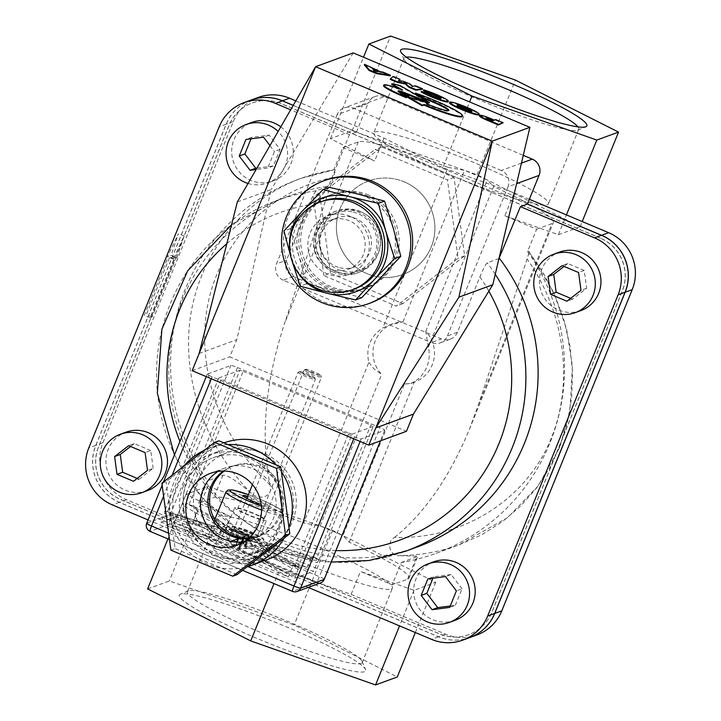 <?xml version="1.0" encoding="UTF-8"?>
<svg xmlns="http://www.w3.org/2000/svg" width="721" height="721" viewBox="0 0 721 721"><rect width="100%" height="100%" fill="white"/><g stroke="black" fill="none" stroke-linecap="round" stroke-linejoin="round"><path stroke-width="0.54" stroke-dasharray="3.6 2.7" d="M521.445 163.117L501.257 170.526A12.455 12.293 69.9 0 1 507.999 186.802L516.615 183.639M501.257 170.526L353.101 108.096L384.14 96.704L523.284 155.339M251.043 100.066A43.593 43.026 -110.1 0 0 226.169 124.183L95.749 445.38A43.593 43.026 -110.1 0 0 119.335 502.33L438.449 636.796A43.593 43.026 -110.1 0 0 469.768 637.571M498.968 258.542L487.198 262.859C485.494 264.535 483.052 269.239 479.871 276.963L457.42 332.273A12.455 12.293 69.9 0 1 441.36 338.933L293.204 276.504A12.455 12.293 69.9 0 1 286.462 260.236L308.921 204.926C312.094 197.203 314.536 192.507 316.249 190.831L328.479 186.342L349.478 134.611L356.444 132.051L293.195 105.401M356.444 132.051L368.089 103.373L337.04 114.765A12.455 12.293 69.9 0 1 353.101 108.096M384.14 96.704A12.455 12.293 -110.1 0 0 368.089 103.373M600.314 238.173L281.199 103.707A40.475 39.952 -110.1 0 0 252.116 102.986A40.475 39.952 -110.1 0 0 229.017 125.382L98.597 446.578A40.475 39.952 -110.1 0 0 120.497 499.464L439.612 633.93A40.475 39.952 -110.1 0 0 468.695 634.651A40.475 39.952 -110.1 0 0 491.794 612.255L622.214 291.059A40.475 39.952 -110.1 0 0 600.314 238.173L600.404 238.137A40.475 39.952 69.9 0 1 622.313 291.023L491.884 612.219A40.475 39.952 69.9 0 1 468.785 634.615A40.475 39.952 69.9 0 1 439.711 633.894L120.596 499.428A40.475 39.952 69.9 0 1 98.687 446.542L229.116 125.346A40.475 39.952 69.9 0 1 252.215 102.95A40.475 39.952 69.9 0 1 281.289 103.671L600.404 238.137M457.42 332.273L447.444 335.923A12.455 12.293 69.9 0 1 431.392 342.592L441.36 338.933M293.204 276.504L283.227 280.163L431.392 342.592M337.04 114.765L276.485 263.895L286.462 260.236M283.227 280.163A12.455 12.293 69.9 0 1 276.485 263.895M447.444 335.923L507.999 186.802M330.434 273.187L319.863 194.85L381.67 147.003L454.05 177.501L464.621 255.847L402.814 303.685L330.434 273.187L323.846 275.602L396.226 306.101L458.042 258.262L447.471 179.917L375.091 149.418L313.275 197.266L323.846 275.602M350.262 216.345A31.138 30.733 -110.1 0 0 307.849 244.257A31.138 30.733 -110.1 0 0 349.343 274.25A31.138 30.733 -110.1 0 0 350.262 216.345M361.554 212.199A31.138 30.733 69.9 0 1 360.635 270.114A31.138 30.733 69.9 0 1 319.133 240.12A31.138 30.733 69.9 0 1 361.554 212.199M368.539 194.994A49.821 49.172 -110.1 0 0 332.751 194.111A49.821 49.172 -110.1 0 0 300.666 239.66A49.821 49.172 -110.1 0 0 331.281 286.76A49.821 49.172 -110.1 0 0 367.07 287.652A49.821 49.172 -110.1 0 0 399.155 242.103A49.821 49.172 -110.1 0 0 368.539 194.994M404.292 181.881A49.821 49.172 69.9 0 1 434.898 228.981A49.821 49.172 69.9 0 1 402.823 274.539A49.821 49.172 69.9 0 1 367.025 273.647A49.821 49.172 69.9 0 1 336.419 226.547A49.821 49.172 69.9 0 1 368.494 180.989A49.821 49.172 69.9 0 1 404.292 181.881M319.863 194.85L313.275 197.266M381.67 147.003L375.091 149.418M454.05 177.501L447.471 179.917M464.621 255.847L458.042 258.262M402.814 303.685L396.226 306.101M349.478 134.611L290.644 109.817M417.792 546.761A186.829 184.387 69.9 0 1 180.34 434.889A186.829 184.387 69.9 0 1 289.094 195.977A186.829 184.387 69.9 0 1 328.479 186.342M176.816 257.785L184.125 235.992L173.202 259.118L174.013 258.821L150.058 317.817L152.05 317.078L176.005 258.082L176.816 257.785L171.12 255.387L170.309 255.685L146.354 314.68L144.353 315.41L168.308 256.415L167.497 256.712L178.429 233.595L171.12 255.387M176.005 258.082L170.309 255.685M184.125 235.992L178.429 233.595M173.202 259.118L167.497 256.712M174.013 258.821L168.308 256.415M150.058 317.817L144.353 315.41M152.05 317.078L146.354 314.68M404.445 384.014L410.916 383.455L414.431 381.607C420.136 378.056 424.272 373.154 426.859 366.899C429.374 360.599 429.887 354.029 428.4 347.198L425.787 331.444A31.138 30.733 69.9 0 1 404.445 384.014L342.917 535.532L349.216 542.21A105.87 11.536 -157.9 0 1 408.969 578.134A105.87 11.536 -157.9 0 1 407.608 579.179L392.224 584.821L401.282 562.515A199.284 196.68 -110.1 0 0 436.196 553.277A199.284 196.68 -110.1 0 0 527.565 251.512L536.622 229.206L504.835 215.813L514.154 192.877L442.865 167.723L469.587 101.922M368.837 362.402L374.1 368.999L381.652 374.406A31.138 30.733 69.9 0 1 402.994 321.845L389.457 324.991L382.815 327.983C370.252 336.392 365.592 347.864 368.837 362.402L303.631 522.995L320.124 525.933L381.652 374.406M402.994 321.845L464.522 170.318L448.029 167.389L382.815 327.983M428.4 347.198L493.615 186.595L487.315 179.926L464.522 170.318L352.172 130.69L330.443 138.657L345.918 146.462L342.881 147.571L333.832 169.877A199.284 196.68 -110.1 0 0 298.918 179.105A199.284 196.68 -110.1 0 0 207.54 480.88L198.491 503.177L230.269 516.578L220.959 539.515L279.838 569.22L273.998 583.604M536.622 229.206L551.998 223.564A105.87 11.536 22.1 0 0 553.367 222.528A105.87 11.536 22.1 0 0 493.615 186.595M394.612 537.361C424.669 513.037 449.598 477.014 469.407 429.292L478.194 405.337L527.087 259.001C528.763 253.972 529.259 251.35 528.565 251.151L543.31 273.016L555.251 296.412L564.192 320.926L569.969 346.125L572.492 371.603L571.708 396.901L567.634 421.587L560.334 445.236L549.952 467.442L536.649 487.838L520.661 506.043L502.258 521.77L481.763 534.739L458.871 544.959C439.846 551.808 419.983 555.368 399.272 555.639C391.692 556.9 384.491 543.4 394.612 537.361C459.836 539.578 520.409 503.582 547.717 446.371C574.889 389.097 566.733 314.969 527.087 259.001M401.282 562.515L417.847 556.261L399.272 555.639M349.216 542.21L414.431 381.607M198.491 503.177L201.519 502.068L186.045 494.264L207.774 486.296L320.124 525.933L342.917 535.532L435.709 582.343L413.989 590.31L360.437 571.42L392.224 584.821M425.787 331.444L487.315 179.926L477.005 174.725L464.522 170.318M230.269 516.578L201.519 502.068L213.867 497.535A105.87 11.536 -157.9 0 1 303.631 522.995M251.296 493.29C204.277 445.948 180.962 377.173 190.75 314.68C200.789 252.251 243.356 199.708 301.297 178.24L334.823 169.516C335.517 169.714 335.031 172.337 333.345 177.366L284.453 323.702C265.166 382.752 260.371 436.484 270.069 484.882C273.989 496.237 259.587 501.131 251.296 493.29C236.218 480.474 226.764 474.463 222.924 475.238L207.54 480.88M448.029 167.389A105.87 11.536 22.1 0 0 358.265 141.929L345.918 146.462L374.668 160.963L342.881 147.571M504.835 215.813L558.387 234.704L580.108 226.736L487.315 179.926M188.469 590.841A94.316 10.274 22.1 0 0 188.343 590.887A94.316 10.274 22.1 0 0 187.388 591.725A94.316 10.274 22.1 0 0 265.707 634.597A94.316 10.274 22.1 0 0 361.086 663.572A94.316 10.274 22.1 0 0 362.167 662.689A94.316 10.274 22.1 0 0 362.068 661.436A94.316 10.274 22.1 0 0 279.063 617.852A94.316 10.274 22.1 0 0 188.469 590.841M364.456 671.711A100.543 10.959 -157.9 0 1 257.703 638.698A100.543 10.959 -157.9 0 1 180.304 594.23A100.543 10.959 -157.9 0 1 276.576 622.791A100.543 10.959 -157.9 0 1 365.502 669.43A100.543 10.959 -157.9 0 1 364.456 671.711M391.359 589.012A94.316 10.274 22.1 0 0 392.449 588.129A94.316 10.274 22.1 0 0 314.131 545.256A94.316 10.274 22.1 0 0 218.751 516.272A94.316 10.274 22.1 0 0 217.67 517.155A94.316 10.274 22.1 0 0 295.98 560.028A94.316 10.274 22.1 0 0 391.359 589.012M147.616 588.904L169.345 580.937L294.177 624.972L397.28 676.983M577.936 126.86A94.316 10.274 -157.9 0 1 578.765 129.275A94.316 10.274 -157.9 0 1 577.818 130.113A94.316 10.274 -157.9 0 1 577.683 130.159A94.316 10.274 -157.9 0 1 487.09 103.148A94.316 10.274 -157.9 0 1 404.093 59.564A94.316 10.274 -157.9 0 1 403.985 58.311A94.316 10.274 -157.9 0 1 405.067 57.428A94.316 10.274 -157.9 0 1 406.274 57.148M374.794 131.988A94.316 10.274 -157.9 0 1 470.173 160.972A94.316 10.274 -157.9 0 1 548.492 203.845A94.316 10.274 -157.9 0 1 547.401 204.728A94.316 10.274 -157.9 0 1 452.022 175.744A94.316 10.274 -157.9 0 1 373.712 132.871A94.316 10.274 -157.9 0 1 374.794 131.988M186.045 494.264L167.921 538.902M413.989 590.31L399.542 625.891M435.709 582.343L415.323 632.542M320.124 525.933L332.606 530.332L342.917 535.532M332.606 530.332L294.177 624.972M207.774 486.296L169.345 580.937M279.838 569.22L351.127 594.365L360.437 571.42M258.199 97.443A43.593 43.026 -110.1 0 0 233.325 121.561L102.896 442.748A43.593 43.026 -110.1 0 0 126.481 499.707L220.959 539.515M442.865 167.723L383.987 138.026L295.817 100.877M383.987 138.026L374.668 160.963M529.349 199.275L514.154 192.877M351.127 594.365L445.596 634.174A43.593 43.026 -110.1 0 0 476.914 634.949M558.387 234.704L566.427 214.894M352.172 130.69L390.602 36.05M477.005 174.725L515.434 80.085M580.108 226.736L582.217 221.554M330.443 138.657L363.51 57.22M527.421 204.025L293.231 105.347M301.297 178.24L333.832 169.877M527.565 251.512L528.799 251.205L553.422 291.906L566.517 328.695L572.411 366.133L569.905 411.213L559.424 447.849L538.136 485.945L507.782 517.543L458.862 544.959M256.928 168.083L273.349 165.965L280.072 149.4L269.194 135.124L251.584 137.396L245.942 139.468M269.194 135.124L263.544 137.197M251.584 137.396L251.007 138.811M273.349 165.965L267.707 168.029L256.09 169.534M280.072 149.4L274.431 151.473L267.707 168.029M269.942 145.588L274.431 151.473M248.024 183.467A31.138 30.733 -110.1 0 0 278.108 131.474M280.784 126.851A31.138 30.733 69.9 0 1 273.196 180.908A31.138 30.733 69.9 0 1 233.974 139.676A31.138 30.733 69.9 0 1 251.746 122.444M137.179 478.402L139.108 479.204L133.457 481.277M139.108 479.204L153.149 468.335L147.508 470.407M153.149 468.335L150.752 450.526L145.101 452.599M150.752 450.526L134.304 443.595L128.653 445.668M134.304 443.595L130.582 446.479M147.426 490.631A31.138 30.733 69.9 0 1 105.924 460.638A31.138 30.733 69.9 0 1 125.977 432.167M450.237 606L455.302 605.343L449.661 607.415M455.302 605.343L462.026 588.787L456.384 590.86M462.026 588.787L451.148 574.511L445.497 576.575M451.148 574.511L433.537 576.782L427.895 578.855M433.537 576.782L432.96 578.197M455.149 620.294A31.138 30.733 69.9 0 1 415.927 579.062A31.138 30.733 69.9 0 1 433.7 561.83M148.066 519.922L308.228 587.417M580.91 310.571A31.138 30.733 69.9 0 1 539.407 280.577A31.138 30.733 69.9 0 1 559.46 252.107M570.662 298.341L572.591 299.143L586.633 288.274L584.235 270.465L578.593 272.538M586.633 288.274L580.991 290.347M584.235 270.465L567.788 263.535L562.137 265.607M567.788 263.535L564.065 266.419M572.591 299.143L566.94 301.216M251.088 100.048A43.593 43.026 -110.1 0 0 226.268 124.147L95.839 445.344A43.593 43.026 -110.1 0 0 119.425 502.294L438.539 636.76A43.593 43.026 -110.1 0 0 469.813 637.553M487.54 118.857L486.305 118.686L491.866 121.443L493.29 120.434M491.866 121.443L492.101 120.876M493.065 121.011L492.443 120.749M479.456 115.901A10.617 1.154 -157.9 0 1 490.776 119.253L491.001 118.677M490.776 119.253L494.074 120.641L494.309 120.074M494.074 120.641L495.669 119.569M495.435 120.146L502.897 123.291M374.127 70.559L373.145 70.144L374.136 71.451L377.615 72.028L375.217 71.019M377.615 72.028L377.849 71.451M373.145 70.144L373.379 69.567M374.136 71.451L374.37 70.874M364.339 64.908L371.775 68.044L372.009 67.468M371.775 68.044L372.595 69.099L372.829 68.531M372.595 69.099L380.21 72.307L380.436 71.739M380.21 72.307L382.833 72.695L383.058 72.127M382.833 72.695L390.277 75.831M457.502 105.699A8.048 0.874 22.1 0 0 456.997 105.717A8.048 0.874 22.1 0 0 456.907 105.789A8.048 0.874 22.1 0 0 464.027 109.628A8.048 0.874 22.1 0 0 471.813 111.845A8.048 0.874 22.1 0 0 471.444 111.358M449.444 102.779A15.925 1.739 -157.9 0 1 449.625 102.625A15.925 1.739 -157.9 0 1 465.73 107.519A15.925 1.739 -157.9 0 1 478.951 114.756M391.62 84.402A45.297 4.939 -157.9 0 1 399.849 86.105L400.083 85.538M399.849 86.105L429.193 103.049M398.506 91.405A7.814 0.847 22.1 0 0 397.893 91.486A7.814 0.847 22.1 0 0 403.967 94.866L408.609 96.821M403.102 95.127L400.47 94.316L400.696 93.739M400.47 94.316L406.383 97.732M383.572 85.664A23.36 2.542 -157.9 0 1 402.291 90.558L402.525 89.99M402.291 90.558L399.074 88.701M398.992 80.545L398.425 81.058L403.562 81.987L410.213 84.79L412.223 86.871L415.395 86.421L415.629 85.844M412.223 86.871L412.457 86.295M415.395 86.421L422.263 89.314M390.223 79.4L393.161 76.381M392.927 76.949L399.776 79.842M398.425 81.058L398.659 80.482M403.562 81.987L403.796 81.41M410.213 84.79L410.447 84.213M421.118 91.927L425.994 93.261L426.228 92.694M425.994 93.261A8.436 0.919 22.1 0 0 434.61 97.272A8.436 0.919 22.1 0 0 440.91 98.867A8.436 0.919 22.1 0 0 440.567 98.389M423.371 90.395A15.934 1.739 -157.9 0 1 439.612 96.587A15.934 1.739 -157.9 0 1 448.12 101.769M407.509 97.281L427.95 103.608M427.012 103.95L426.156 104.266L426.39 103.689M426.156 104.266A20.972 2.289 22.1 0 0 448.669 110.953A20.972 2.289 22.1 0 0 448.606 110.601M415.224 93.658A35.69 3.893 -157.9 0 1 462.305 116.496M237.335 201.943L271.195 189.524L236.776 339.672L229.792 356.877L406.446 431.311M199.149 353.479L236.776 339.672M302.441 222.356A49.821 49.172 69.9 0 1 330.867 194.796A49.821 49.172 69.9 0 1 394.189 224.637A49.821 49.172 69.9 0 1 365.186 288.337A49.821 49.172 69.9 0 1 312.653 275.873A49.821 49.172 69.9 0 1 302.441 222.356M340.069 208.558A49.821 49.172 -110.1 0 0 350.28 262.065A49.821 49.172 -110.1 0 0 402.823 274.539A49.821 49.172 -110.1 0 0 431.825 210.829A49.821 49.172 -110.1 0 0 368.494 180.989A49.821 49.172 -110.1 0 0 340.069 208.558M353.227 52.894L271.195 189.524M192.165 370.684L229.792 356.877M218.769 378.011L164.73 511.072L218.769 378.011L221.185 379.354L167.146 512.415L164.73 511.072L164.46 513.595L160.972 522.202L210.956 537.677A31.138 3.389 -157.9 0 1 208.468 535.027A31.138 3.389 -157.9 0 1 218.193 536.343L180.98 514.857L185.522 504.105L186.964 503.528L194.976 506.845L197.157 511.072L193.67 519.67L228.26 539.641A31.138 3.389 -157.9 0 1 242.022 545.022A31.138 3.389 -157.9 0 1 257.046 551.971L307.119 567.481L193.67 519.67M288.346 576.917L251.323 555.549L254.819 546.951L258.442 544.869A31.138 3.389 22.1 0 0 262.85 546.158L263.625 549.519L260.128 558.126L294.88 578.179L298.972 566.958L294.601 566.688L291.843 568.319L288.346 576.917L167.696 526.087L171.355 516.443L169.958 513.938L167.146 512.415M210.956 537.677L214.452 529.079L216.94 527.069A31.138 3.389 22.1 0 0 220.302 529.016L221.176 532.963L217.688 541.561L167.696 526.087M294.601 566.688L348.829 433.141L221.185 379.354M248.781 538.145A37.366 36.879 -110.1 0 0 259.443 535.964A37.366 36.879 -110.1 0 0 281.199 488.18A37.366 36.879 -110.1 0 0 233.703 465.802A37.366 36.879 -110.1 0 0 224.159 471.038M189.163 504.34L243.193 371.279L239.877 370.252L185.522 504.105M307.119 567.481L311.409 557.874L314.816 557.387L319.223 559.469L373.253 426.408L370.837 425.066L316.807 558.126M243.193 371.279L370.837 425.066M228.26 539.641L231.756 531.044L230.143 527.195A31.138 3.389 22.1 0 0 225.114 525.546L221.689 527.745L218.193 536.343M348.829 433.141L352.145 434.168L298.115 567.229M319.223 559.469L373.253 426.408M319.187 559.505L317.132 562.695L313.635 571.302L263.733 555.846L267.23 547.239L267.076 543.517A31.138 3.389 22.1 0 0 263.733 541.579L315.239 557.495M223.321 471.029A37.366 36.879 69.9 0 1 232.009 466.424A37.366 36.879 69.9 0 1 279.505 488.802A37.366 36.879 69.9 0 1 257.748 536.586A37.366 36.879 69.9 0 1 248.141 538.695M215.182 518.507L230.594 527.402L215.164 518.552M165.046 510.964L216.94 527.069L164.965 510.973M251.323 555.549A31.138 3.389 -157.9 0 1 217.688 541.561M298.873 566.958L262.85 546.158L298.972 566.958M263.733 555.846A31.138 3.389 -157.9 0 1 266.166 558.46A31.138 3.389 -157.9 0 1 260.128 558.126M315.807 557.703L263.733 541.579L260.542 543.373L257.046 551.971M253.179 513.1A17.124 1.866 22.1 0 0 234.731 507.611A17.124 1.866 22.1 0 0 249.89 515.776A17.124 1.866 22.1 0 0 266.464 520.499A17.124 1.866 22.1 0 0 253.179 513.1M244.563 534.324A17.124 1.866 22.1 0 0 226.106 528.826A17.124 1.866 22.1 0 0 241.274 537.001A17.124 1.866 22.1 0 0 257.848 541.714A17.124 1.866 22.1 0 0 244.563 534.324M237.479 367.53L379.94 427.562A6.228 0.676 -157.9 0 1 384.771 430.248A6.228 0.676 -157.9 0 1 384.699 430.311L361.176 438.936A6.228 0.676 -157.9 0 1 354.543 436.881L212.082 376.849A6.228 0.676 -157.9 0 1 207.251 374.163A6.228 0.676 -157.9 0 1 207.324 374.109L230.837 365.475A6.228 0.676 -157.9 0 1 237.479 367.53L176.924 516.66A6.228 0.739 -67.2 0 1 173.653 522.743A6.228 6.147 69.9 0 1 170.282 514.605A6.228 0.676 -157.9 0 1 176.924 516.66L319.385 576.692A6.228 0.676 -157.9 0 1 324.207 579.287M197.302 481.457A52.002 51.326 69.9 0 1 226.971 452.689A52.002 51.326 69.9 0 1 293.059 483.827A52.002 51.326 69.9 0 1 262.795 550.321A52.002 51.326 69.9 0 1 207.954 537.307A52.002 51.326 69.9 0 1 197.302 481.457M183.188 486.63A52.002 51.326 69.9 0 1 212.857 457.862A52.002 51.326 69.9 0 1 278.955 489A52.002 51.326 69.9 0 1 248.682 555.503A52.002 51.326 69.9 0 1 193.841 542.48A52.002 51.326 69.9 0 1 183.188 486.63M183.467 466.487A62.276 61.465 -110.1 0 0 173.788 482.673A62.276 61.465 -110.1 0 0 184.756 547.6A62.276 61.465 -110.1 0 0 247.222 566.742M284.11 538.19A62.276 61.465 -110.1 0 0 288.95 527.493M281.433 471.804A62.276 61.465 -110.1 0 0 275.909 464.784M227.881 444.551A62.276 61.465 -110.1 0 0 209.324 448.219A62.276 61.465 -110.1 0 0 204.431 450.255M266.328 559.965A62.276 61.465 69.9 0 1 240.553 563.489A62.276 61.465 69.9 0 1 204.962 548.492A62.276 61.465 69.9 0 1 187.893 477.491A62.276 61.465 69.9 0 1 223.429 443.036A62.276 61.465 69.9 0 1 223.898 442.874M247.844 566.562L168.606 533.179M247.727 496.291A14.014 1.523 -157.9 0 1 258.064 500.086A14.014 1.523 -157.9 0 1 268.933 506.133A14.014 1.523 -157.9 0 1 261.236 504.475M252.71 513.271A14.014 1.523 22.1 0 0 237.615 508.783A14.014 1.523 22.1 0 0 250.025 515.47A14.014 1.523 22.1 0 0 263.58 519.327A14.014 1.523 22.1 0 0 252.71 513.271M245.176 534.099A21.17 2.307 22.1 0 0 222.356 527.303A21.17 2.307 22.1 0 0 241.111 537.406A21.17 2.307 22.1 0 0 261.597 543.237A21.17 2.307 22.1 0 0 245.176 534.099M236.326 555.891A21.17 2.307 22.1 0 0 213.506 549.105A21.17 2.307 22.1 0 0 232.261 559.208A21.17 2.307 22.1 0 0 252.747 565.039A21.17 2.307 22.1 0 0 236.326 555.891M160.972 522.202L180.98 514.857M218.805 377.975L239.877 370.252M373.217 426.435L352.145 434.168M294.88 578.179L313.635 571.302M207.324 374.109L146.769 523.23A6.228 6.147 -110.1 0 0 150.139 531.368L292.6 591.4L316.113 582.766A6.228 0.739 112.8 0 0 319.385 576.692L379.94 427.562M320.593 582.883A6.228 6.147 69.9 0 1 316.113 582.766L173.653 522.743L150.139 531.368M243.914 541.786A38.303 37.798 -110.1 0 0 251.485 539.876A38.303 37.798 -110.1 0 0 273.782 490.902A38.303 37.798 -110.1 0 0 225.105 467.965A38.303 37.798 -110.1 0 0 218.093 471.408M183.404 511.018A56.049 55.319 69.9 0 1 218.995 451.301A56.049 55.319 69.9 0 1 290.23 484.863A56.049 55.319 69.9 0 1 257.604 556.54A56.049 55.319 69.9 0 1 183.404 511.018M173.049 514.812A56.049 55.319 -110.1 0 0 247.249 560.334A56.049 55.319 -110.1 0 0 279.883 488.667A56.049 55.319 -110.1 0 0 208.639 455.095A56.049 55.319 -110.1 0 0 173.049 514.812M161.864 483.205L166.091 481.655L218.914 440.774M170.895 550.15L175.131 548.6L166.091 481.655M236.984 574.664L175.131 548.6M339.735 267.698A26.082 25.74 -110.1 0 0 371.441 241.048A26.082 25.74 -110.1 0 0 336.725 217.94A26.082 25.74 -110.1 0 0 339.735 267.698M353.272 212.073A31.138 30.733 69.9 0 1 368.512 263.805A31.138 30.733 69.9 0 1 316.654 250.899A31.138 30.733 69.9 0 1 353.272 212.073M333.462 270.005A26.082 25.74 69.9 0 1 330.443 220.238A26.082 25.74 69.9 0 1 365.159 243.356A26.082 25.74 69.9 0 1 333.462 270.005M329.218 187.325L290.148 228.737L298.954 256.081L306.416 283.912L334.742 290.554A49.821 49.172 69.9 0 1 298.954 256.081A49.821 49.172 69.9 0 1 310.354 207.783A49.821 49.172 69.9 0 1 357.553 193.967A49.821 49.172 69.9 0 1 393.342 228.44A49.821 49.172 69.9 0 1 381.941 276.738A49.821 49.172 69.9 0 1 334.742 290.554L361.735 297.683M292.023 260.849L291.428 258.839A49.821 49.172 -110.1 0 0 295.367 268.428M290.491 255.144A49.821 49.172 -110.1 0 0 291.428 258.839L290.987 257.343M306.416 283.912L300.233 286.183M354.705 288.869A46.703 46.099 69.9 0 1 308.029 279.685A46.703 46.099 69.9 0 1 293.708 233.838A46.703 46.099 69.9 0 1 322.53 201.177M290.148 228.737L283.975 230.999M333.922 272.376A32.697 32.265 69.9 0 1 334.886 211.568A32.697 32.265 69.9 0 1 376.443 231.144A32.697 32.265 69.9 0 1 333.922 272.376M335.797 271.682A32.697 32.265 -110.1 0 0 378.318 230.459A32.697 32.265 -110.1 0 0 315.717 240.769A32.697 32.265 -110.1 0 0 335.797 271.682M370.549 302.955A65.386 64.539 69.9 0 1 323.576 301.793A65.386 64.539 69.9 0 1 283.398 239.967A65.386 64.539 69.9 0 1 325.504 180.178M248.249 538.254L248.249 543.337A18.007 5.182 -66 0 1 245.338 545.427L248.249 538.254L252.729 545.923A18.007 17.872 175.2 0 1 245.726 545.653L248.637 538.479M248.078 538.686L251.818 546.257A18.007 17.133 92.3 0 1 245.167 545.851L248.078 538.686L247.537 538.515L245.573 544.319A18.007 0.982 -68.2 0 1 244.626 545.689L247.537 538.515M245.167 545.851L244.626 545.689M244.329 536.667L236.524 539.101A18.007 17.133 -87.7 0 0 241.418 543.832L244.329 536.667L244.87 536.839L242.779 541.029A18.007 0.982 111.8 0 0 241.968 544.004L244.87 536.839M241.418 543.832L241.968 544.004M240.859 544.04A18.007 17.872 -4.8 0 1 235.623 539.434L243.77 536.875L241.256 544.265L243.77 536.875M244.167 537.1L240.102 542.012A18.007 5.182 114 0 0 241.256 544.265M248.249 543.337A9.337 1.018 22.1 0 0 245.591 542.156A9.337 1.018 22.1 0 0 242.779 541.029M236.524 539.101A9.337 1.018 22.1 0 0 235.641 539.074A9.337 1.018 22.1 0 0 235.596 539.389A9.337 1.018 22.1 0 0 235.623 539.434M240.102 542.012A9.337 1.018 22.1 0 0 245.573 544.319M251.818 546.257A9.337 1.018 22.1 0 0 252.62 546.302A9.337 1.018 22.1 0 0 252.81 546.04A9.337 1.018 22.1 0 0 252.729 545.923M312.085 372.883A8.093 0.883 -157.9 0 1 305.884 369.314A8.093 0.883 -157.9 0 1 313.635 371.612A8.093 0.883 -157.9 0 1 320.8 375.371A8.093 0.883 -157.9 0 1 312.085 372.883M311.427 374.1A9.337 1.018 22.1 0 0 321.494 377.092A9.337 1.018 22.1 0 0 321.485 376.966A9.337 1.018 22.1 0 0 314.248 373.063A9.337 1.018 22.1 0 0 304.28 369.981A9.337 1.018 22.1 0 0 304.181 370.062A9.337 1.018 22.1 0 0 311.427 374.1M245.51 533.982A17.124 1.866 22.1 0 0 263.958 539.47A17.124 1.866 22.1 0 0 250.683 532.08A17.124 1.866 22.1 0 0 232.225 526.582A17.124 1.866 22.1 0 0 245.51 533.982M245.221 534.667A17.124 1.866 22.1 0 0 263.643 540.227A17.124 1.866 22.1 0 0 263.679 540.164A17.124 1.866 22.1 0 0 250.394 532.774A17.124 1.866 22.1 0 0 231.946 527.276A17.124 1.866 22.1 0 0 231.928 527.348A17.124 1.866 22.1 0 0 245.221 534.667M241.968 540.93L245.708 548.501A18.007 17.133 92.3 0 1 239.057 548.095L241.968 540.93L241.418 540.759L239.462 546.563A18.007 0.982 -68.2 0 1 238.516 547.933L241.418 540.759M239.057 548.095L238.516 547.933M238.047 539.344L233.992 544.256A18.007 5.182 114 0 0 235.136 546.509L238.047 539.344L229.512 541.669A18.007 17.872 -4.8 0 0 230.828 543.201A18.061 18.061 0 0 0 235.019 546.446L237.66 539.119M234.749 546.284A18.007 17.872 -4.8 0 1 230.828 543.201M242.13 540.498L242.13 545.581A18.007 5.182 -66 0 1 239.219 547.672L242.13 540.498L246.609 548.167A18.007 17.872 175.2 0 1 239.615 547.897L242.526 540.723M235.848 546.248A18.007 0.982 111.8 0 1 236.659 543.274L238.759 539.083L235.848 546.248L235.307 546.076L238.218 538.911L238.759 539.083M238.218 538.911L230.414 541.345A18.007 17.133 -87.7 0 0 235.307 546.076M245.708 548.501A9.337 1.018 22.1 0 0 246.501 548.546A9.337 1.018 22.1 0 0 246.609 548.519A9.337 1.018 22.1 0 0 246.69 548.284A9.337 1.018 22.1 0 0 246.609 548.167M242.13 545.581A9.337 1.018 22.1 0 0 236.659 543.274M230.414 541.345A9.337 1.018 22.1 0 0 229.53 541.318A9.337 1.018 22.1 0 0 229.476 541.633A9.337 1.018 22.1 0 0 229.512 541.669M233.992 544.256A9.337 1.018 22.1 0 0 239.462 546.563M299.783 371.558A8.093 0.883 -157.9 0 1 307.561 373.875A8.093 0.883 -157.9 0 1 314.68 377.615A8.093 0.883 -157.9 0 1 306.858 375.497A8.093 0.883 -157.9 0 1 299.774 371.558A8.093 0.883 -157.9 0 1 299.783 371.558M298.179 372.225A9.337 1.018 22.1 0 0 298.161 372.225A9.337 1.018 22.1 0 0 298.07 372.306A9.337 1.018 22.1 0 0 305.821 376.551A9.337 1.018 22.1 0 0 315.275 379.426A9.337 1.018 22.1 0 0 315.374 379.336A9.337 1.018 22.1 0 0 315.365 379.21A9.337 1.018 22.1 0 0 307.146 374.893A9.337 1.018 22.1 0 0 298.179 372.225L299.774 371.558M226.304 528.673A17.124 1.866 22.1 0 0 226.106 528.826A17.124 1.866 22.1 0 0 240.327 536.613A17.124 1.866 22.1 0 0 257.649 541.877A17.124 1.866 22.1 0 0 257.848 541.714A17.124 1.866 22.1 0 0 243.626 533.928A17.124 1.866 22.1 0 0 226.304 528.673M226.024 529.358A17.124 1.866 22.1 0 0 225.826 529.52A17.124 1.866 22.1 0 0 225.817 529.593A17.124 1.866 22.1 0 0 240.336 537.424A17.124 1.866 22.1 0 0 257.37 542.571A17.124 1.866 22.1 0 0 257.523 542.471A17.124 1.866 22.1 0 0 257.568 542.408A17.124 1.866 22.1 0 0 243.347 534.622A17.124 1.866 22.1 0 0 226.024 529.358M479.871 276.963A174.374 172.094 69.9 0 1 488.838 291.185M335.905 550.583A174.374 172.094 69.9 0 1 179.935 441.441M226.809 243.707A174.374 172.094 69.9 0 1 308.921 204.926M316.249 190.831A186.829 184.387 -110.1 0 0 276.864 200.465A186.829 184.387 -110.1 0 0 168.11 439.368A186.829 184.387 -110.1 0 0 405.562 551.25M495.255 274.286A186.829 184.387 -110.1 0 0 487.198 262.859M478.194 405.337L551.998 223.564M407.608 579.179L416.657 556.873M222.924 475.238L213.867 497.535M358.265 141.929L284.453 323.702M333.345 177.366C270.699 190.227 221.131 240.03 208.054 303.253C195.112 366.511 219.644 438.368 270.069 484.882M438.449 636.796L431.491 639.347M119.335 502.33L112.368 504.889M95.749 445.38L88.782 447.93M226.169 124.183L219.211 126.734M233.325 121.561L226.268 124.147M445.596 634.174L438.539 636.76M126.481 499.707L119.425 502.294M102.896 442.748L95.839 445.344M489.388 120.407L489.622 119.83M403.967 94.866L404.193 94.289M220.302 529.016L168.326 512.919M225.114 525.546L186.964 503.528M194.291 506.502L213.767 517.75M318.961 559.586L267.076 543.517M261.57 509.999A31.138 3.389 22.1 0 0 283.632 515.443A31.138 3.389 22.1 0 0 259.488 502.005A31.138 3.389 22.1 0 0 226.295 491.722A31.138 3.389 22.1 0 0 225.934 492.01M248.375 494.678A28.02 3.055 -157.9 0 1 260.182 499.311A28.02 3.055 -157.9 0 1 281.938 511.18A28.02 3.055 -157.9 0 1 261.435 506.268M296.574 566.877L258.442 544.869M254.819 546.951L291.843 568.319M298.377 569.581L263.625 549.519M267.23 547.239L317.132 562.695M310.616 558.874L260.542 543.373M231.756 531.044L197.157 511.072M184.468 506.259L221.689 527.745M214.452 529.079L164.46 513.595M171.192 517.48L221.176 532.963M354.543 436.881L353.768 438.783M360.149 441.468L361.176 438.936M163.613 496.201L172.112 475.274M211.307 378.75L212.082 376.849M384.699 430.311L380.409 440.864M146.769 523.23L170.282 514.605L230.837 365.475M320.178 202.033A46.703 46.099 -110.1 0 0 291.356 234.704A46.703 46.099 -110.1 0 0 325.577 291.158A46.703 46.099 -110.1 0 0 352.353 289.734M247.15 532.404A9.337 1.018 -157.9 0 1 239.904 528.367A9.337 1.018 -157.9 0 1 249.971 531.368A9.337 1.018 -157.9 0 1 257.217 535.397A9.337 1.018 -157.9 0 1 257.109 535.487A9.337 1.018 -157.9 0 1 247.15 532.404M257.776 537.109A10.59 1.154 22.1 0 0 249.691 532.44A10.59 1.154 22.1 0 0 238.408 528.944A10.59 1.154 22.1 0 0 246.492 533.612A10.59 1.154 22.1 0 0 257.776 537.109M233.892 530.521A9.337 1.018 -157.9 0 1 243.338 533.396A9.337 1.018 -157.9 0 1 251.097 537.641A9.337 1.018 -157.9 0 1 250.989 537.731A9.337 1.018 -157.9 0 1 241.03 534.64A9.337 1.018 -157.9 0 1 233.784 530.611A9.337 1.018 -157.9 0 1 233.892 530.521M240.381 535.856A10.59 1.154 22.1 0 0 251.665 539.353A10.59 1.154 22.1 0 0 243.581 534.685A10.59 1.154 22.1 0 0 232.288 531.188A10.59 1.154 22.1 0 0 240.381 535.856M450.31 339.158L440.333 342.817M375.199 96.488L344.151 107.88M339.185 211.65L327.893 215.786M360.635 270.114L349.343 274.25M330.867 194.796L332.751 194.111M365.186 288.337L367.07 287.652M289.094 195.977L276.864 200.465L231.576 224.799M174.446 454.951L201.465 496.832L238.444 530.088L282.758 552.367L331.245 562.065M414.44 382.157L410.916 383.455M392.99 323.693L389.457 324.991M408.969 578.134L417.847 556.261M469.407 429.292L553.367 222.528M188.343 590.887L180.304 594.23M362.068 661.436L365.502 669.43M362.167 662.689L392.449 588.129M187.388 591.725L217.67 517.155M577.818 130.113L585.849 126.77M404.093 59.564L400.66 51.57M403.985 58.311L373.712 132.871M578.765 129.275L548.492 203.845M436.196 553.277L459.529 544.725M298.918 179.105L301.477 178.168M273.196 180.908L267.545 182.981M486.305 118.686L486.54 118.118M471.813 111.845L472.048 111.268M456.907 105.789L457.132 105.221M397.893 91.486L398.127 90.918M440.91 98.867L441.144 98.29M448.669 110.953L448.904 110.385M257.748 536.586L259.443 535.964M232.009 466.424L233.703 465.802M266.166 558.46L283.632 515.443L283.831 513.478L282.65 511.27L280.253 509.296L264.562 501.185L248.385 494.66M208.468 535.027L214.75 519.553M257.568 542.408L266.464 520.499M225.826 529.52L234.731 507.611M248.682 555.503L262.795 550.321M212.857 457.862L226.971 452.689M223.429 443.036L209.324 448.219M213.731 517.669L194.976 506.845M263.58 519.327L268.933 506.133M237.615 508.783L242.968 495.588M252.747 565.039L261.597 543.237M213.506 549.105L222.356 527.303M207.251 374.163L206.251 376.623M163.478 481.952L162.135 485.26M384.771 430.248L380.472 440.846M242.553 570.347L169.462 539.551M225.105 467.965L210.523 473.318M251.485 539.876L236.903 545.229M247.249 560.334L257.604 556.54M208.639 455.095L218.995 451.301M348.414 269.212L354.687 266.905M330.443 220.238L336.725 217.94M336.77 210.874L334.886 211.568M359.292 272.268L357.409 272.953M252.81 546.04L247.159 535.324L235.641 539.074M305.884 369.314L304.28 369.981M320.8 375.371L321.485 376.966M304.181 370.062L239.165 529.007C235.488 526.51 263.417 538.217 257.298 536.37L321.494 377.092M231.928 527.348A18.061 18.061 0 0 0 235.596 539.389M237.065 541.092A18.061 18.061 0 0 0 241.138 544.202M252.62 546.302A18.061 18.061 0 0 0 263.643 540.227M263.679 540.164L263.958 539.47M231.946 527.276L232.225 526.582M246.69 548.284L241.048 537.569L229.53 541.318M314.68 377.615L315.365 379.21M246.87 498.4L233.045 531.251C229.368 528.754 257.298 540.453 251.187 538.614L315.374 379.336M252.458 484.629L298.07 372.306M246.501 548.546A18.061 18.061 0 0 0 257.523 542.471M225.817 529.593A18.061 18.061 0 0 0 229.476 541.633"/><path stroke-width="1.08" d="M516.615 183.639L539.047 175.41A12.455 12.293 -110.1 0 0 532.305 159.134L521.445 163.117M523.284 155.339L532.305 159.134M539.047 175.41L527.393 204.088L520.436 206.648L498.968 258.542M308.228 587.417L431.491 639.347A43.593 43.026 -110.1 0 0 462.801 640.131L469.768 637.571A43.593 43.026 -110.1 0 0 494.642 613.454L625.062 292.257A43.593 43.026 -110.1 0 0 601.476 235.307L527.393 204.088M293.195 105.401L282.362 100.841A43.593 43.026 -110.1 0 0 251.043 100.066L244.086 102.616A43.593 43.026 -110.1 0 0 219.211 126.734L88.782 447.93A43.593 43.026 -110.1 0 0 112.368 504.889L148.066 519.922M290.644 109.817L275.404 103.391A43.593 43.026 -110.1 0 0 244.086 102.616M499.428 258.37A186.829 184.387 69.9 0 1 417.792 546.761L405.562 551.25A186.829 184.387 -110.1 0 0 495.255 274.286M415.323 632.542L397.28 676.983L375.56 684.95L250.728 640.915L147.616 588.904L167.921 538.902M406.274 57.148A94.316 10.274 -157.9 0 1 495.246 84.276A94.316 10.274 -157.9 0 1 577.936 126.86M401.696 49.289A100.543 10.959 22.1 0 0 400.66 51.57A100.543 10.959 22.1 0 0 489.586 98.209A100.543 10.959 22.1 0 0 585.849 126.77A100.543 10.959 22.1 0 0 508.458 82.302A100.543 10.959 22.1 0 0 401.696 49.289M390.602 36.05L368.873 44.017L471.976 96.028L596.808 140.063L618.537 132.096L515.434 80.085L390.602 36.05M273.998 583.604L250.728 640.915M399.542 625.891L375.56 684.95M295.817 100.877L289.509 98.218A43.593 43.026 -110.1 0 0 258.199 97.443L251.142 100.03A43.593 43.026 -110.1 0 0 251.088 100.048M469.813 637.553A43.593 43.026 -110.1 0 0 469.858 637.535L476.914 634.949A43.593 43.026 -110.1 0 0 501.789 610.831L632.218 289.635A43.593 43.026 -110.1 0 0 608.632 232.685L529.349 199.275M566.427 214.894L596.808 140.063M469.587 101.922L471.976 96.028M582.217 221.554L618.537 132.096M363.51 57.22L368.873 44.017M469.858 637.535A43.593 43.026 -110.1 0 0 494.732 613.418L625.161 292.23A43.593 43.026 -110.1 0 0 601.575 235.271L527.421 204.025M293.231 105.347L282.461 100.805A43.593 43.026 -110.1 0 0 251.142 100.03M251.007 138.811L244.861 153.952L239.219 156.024L245.942 139.468L263.544 137.197L269.942 145.588M244.861 153.952L255.748 168.236L250.097 170.309L239.219 156.024M255.748 168.236L256.928 168.083M256.09 169.534L250.097 170.309M278.108 131.474A31.138 30.733 -110.1 0 0 228.332 141.749A31.138 30.733 -110.1 0 0 248.024 183.467M246.095 124.517L251.746 122.444A31.138 30.733 69.9 0 1 280.784 126.851M130.582 446.479L120.254 454.473L122.651 472.273L117.009 474.346L114.612 456.546L128.653 445.668L145.101 452.599L147.508 470.407L133.457 481.277L117.009 474.346M120.254 454.473L114.612 456.546M122.651 472.273L137.179 478.402M119.416 492.155A31.138 30.733 -110.1 0 0 161.837 464.234A31.138 30.733 -110.1 0 0 120.335 434.24A31.138 30.733 -110.1 0 0 119.416 492.155M120.335 434.24L125.977 432.167A31.138 30.733 69.9 0 1 167.479 462.161A31.138 30.733 69.9 0 1 147.426 490.631L141.785 492.704M432.96 578.197L426.814 593.338L437.701 607.623L450.237 606M437.701 607.623L432.05 609.696L421.172 595.411L427.895 578.855L445.497 576.575L456.384 590.86L449.661 607.415L432.05 609.696M426.814 593.338L421.172 595.411M467.271 605.144A31.138 30.733 -110.1 0 0 428.049 563.903A31.138 30.733 -110.1 0 0 416.666 614.571A31.138 30.733 -110.1 0 0 467.271 605.144M428.049 563.903L433.7 561.83A31.138 30.733 69.9 0 1 472.913 603.071A31.138 30.733 69.9 0 1 455.149 620.294L449.498 622.367M462.801 640.131A43.593 43.026 -110.1 0 0 487.675 616.013L618.104 294.817A43.593 43.026 -110.1 0 0 594.519 237.858L520.436 206.648M553.818 254.18L559.46 252.107A31.138 30.733 69.9 0 1 600.963 282.1A31.138 30.733 69.9 0 1 580.91 310.571L575.268 312.644A31.138 30.733 -110.1 0 0 576.187 254.738A31.138 30.733 -110.1 0 0 533.765 282.65A31.138 30.733 -110.1 0 0 575.268 312.644M578.593 272.538L580.991 290.347L566.94 301.216L550.493 294.285L548.095 276.485L562.137 265.607L578.593 272.538M564.065 266.419L553.737 274.413L548.095 276.485M553.737 274.413L556.134 292.212L550.493 294.285M556.134 292.212L570.662 298.341M493.29 120.434L492.101 120.876L486.54 118.118L493.29 120.434M492.443 120.749L487.54 118.857M503.132 122.714L498.328 124.967L487.594 120.443A10.617 1.154 -157.9 0 1 479.456 115.901L479.69 115.324A10.617 1.154 22.1 0 0 487.829 119.866L498.562 124.391L503.132 122.714L495.669 119.569L494.309 120.074L491.001 118.677A10.617 1.154 22.1 0 0 479.69 115.324M498.328 124.967L498.562 124.391M375.217 71.019L374.127 70.559M373.379 69.567L377.849 71.451L374.37 70.874L373.379 69.567M390.512 75.263L390.277 75.831L376.389 73.569L369.134 70.514L364.339 64.908L364.574 64.331L369.368 69.937L376.623 72.992L390.512 75.263L383.058 72.127L380.436 71.739L364.574 64.331M376.389 73.569L376.623 72.992M369.134 70.514L369.368 69.937M471.444 111.358A8.048 0.874 22.1 0 0 464.685 108.006A8.048 0.874 22.1 0 0 457.502 105.699M457.231 105.14A8.048 0.874 -157.9 0 1 465.36 107.609A8.048 0.874 -157.9 0 1 472.048 111.268A8.048 0.874 -157.9 0 1 464.261 109.051A8.048 0.874 -157.9 0 1 457.132 105.221A8.048 0.874 -157.9 0 1 457.231 105.14M449.859 102.058A15.925 1.739 22.1 0 0 449.679 102.202A15.925 1.739 22.1 0 0 462.9 109.439A15.925 1.739 22.1 0 0 479.005 114.333A15.925 1.739 22.1 0 0 479.186 114.188A15.925 1.739 22.1 0 0 465.964 106.951A15.925 1.739 22.1 0 0 449.859 102.058M479.186 114.188L478.951 114.756A15.925 1.739 -157.9 0 1 478.771 114.909A15.925 1.739 -157.9 0 1 462.666 110.016A15.925 1.739 -157.9 0 1 449.444 102.779L449.679 102.202M399.074 88.701L391.62 84.402L391.854 83.825L402.525 89.99A23.36 2.542 22.1 0 0 383.806 85.096A23.36 2.542 22.1 0 0 401.453 94.974L406.617 97.155L400.696 93.739L408.843 96.244L404.193 94.289A7.814 0.847 -157.9 0 1 398.127 90.918A7.814 0.847 -157.9 0 1 406.554 93.424L429.428 102.472L400.083 85.538A45.297 4.939 22.1 0 0 391.854 83.825M424.182 100.85L423.948 101.427L429.193 103.049L429.428 102.472M423.948 101.427L406.329 94A7.814 0.847 22.1 0 0 398.506 91.405M403.102 95.127L408.609 96.821L408.843 96.244M401.453 94.974L401.218 95.551L406.383 97.732L406.617 97.155M401.218 95.551A23.36 2.542 -157.9 0 1 383.572 85.664L383.806 85.096M415.629 85.844L412.457 86.295L410.447 84.213L403.796 81.41L398.659 80.482L400.011 79.265L393.161 76.381L390.458 78.832L397.433 81.77L405.553 83.393L409.122 86.7L416.08 89.629L422.497 88.746L415.629 85.844M416.08 89.629L415.846 90.197L422.263 89.314L422.497 88.746M415.846 90.197L408.897 87.268L409.122 86.7M408.897 87.268L405.319 83.969L405.553 83.393M405.319 83.969L397.199 82.347L397.433 81.77M397.199 82.347L390.223 79.4L390.458 78.832M398.992 80.545L400.011 79.265M448.354 101.201L448.12 101.769A15.934 1.739 -157.9 0 1 437.377 99.192A15.934 1.739 -157.9 0 1 421.118 91.927L421.352 91.351A15.934 1.739 22.1 0 0 437.611 98.615A15.934 1.739 22.1 0 0 448.354 101.201A15.934 1.739 22.1 0 0 439.837 96.01A15.934 1.739 22.1 0 0 423.606 89.828L427.616 92.153A8.436 0.919 -157.9 0 1 436.367 95.415A8.436 0.919 -157.9 0 1 441.144 98.29A8.436 0.919 -157.9 0 1 434.844 96.695A8.436 0.919 -157.9 0 1 426.228 92.694L421.352 91.351M440.567 98.389A8.436 0.919 22.1 0 0 427.382 92.73L427.616 92.153M427.382 92.73L423.371 90.395L423.606 89.828M462.54 115.928L462.305 116.496A35.69 3.893 -157.9 0 1 423.93 105.077L422.136 105.735L407.509 97.281L407.744 96.704L422.371 105.167L424.164 104.509A35.69 3.893 22.1 0 0 462.54 115.928A35.69 3.893 22.1 0 0 415.458 93.081L423.696 97.831A20.972 2.289 -157.9 0 1 448.904 110.385A20.972 2.289 -157.9 0 1 426.39 103.689L428.175 103.031L407.744 96.704M422.136 105.735L422.371 105.167M427.012 103.95L428.175 103.031M448.606 110.601A20.972 2.289 22.1 0 0 423.461 98.398L423.696 97.831M423.461 98.398L415.224 93.658L415.458 93.081M423.93 105.077L424.164 104.509M529.881 127.329L353.227 52.894L315.6 66.702L199.149 353.479L237.335 201.943L315.6 66.702L492.254 141.136L529.881 127.329L492.803 284.723L458.935 297.151L375.803 427.913L492.254 141.136L458.935 297.151M199.149 353.479L192.165 370.684L368.819 445.118L375.803 427.913L413.43 414.106L492.803 284.723M368.819 445.118L406.446 431.311L413.43 414.106M224.159 471.038A37.366 36.879 -110.1 0 0 212.38 486.477A37.366 36.879 -110.1 0 0 248.781 538.145M248.141 538.695A37.366 36.879 69.9 0 1 210.694 487.099A37.366 36.879 69.9 0 1 223.321 471.029M247.222 566.742A62.276 61.465 -110.1 0 0 252.224 565.147A62.276 61.465 -110.1 0 0 284.11 538.19M288.95 527.493A62.276 61.465 -110.1 0 0 281.433 471.804M275.909 464.784A62.276 61.465 -110.1 0 0 227.881 444.551M204.431 450.255A62.276 61.465 -110.1 0 0 183.467 466.487M223.898 442.874A62.276 61.465 69.9 0 1 302.667 480.574A62.276 61.465 69.9 0 1 266.328 559.965L252.224 565.147M261.236 504.475A14.014 1.523 -157.9 0 1 242.968 495.588A14.014 1.523 -157.9 0 1 247.727 496.291M292.6 591.4A6.228 6.147 -110.1 0 0 297.07 591.508L297.07 591.508A6.228 6.147 -110.1 0 0 300.63 588.066A6.228 0.676 -157.9 0 1 293.988 586.011A6.228 0.739 112.8 0 0 292.51 591.4A6.228 0.739 112.8 0 0 292.6 591.4M150.139 531.368A6.228 0.739 -67.2 0 1 150.049 531.368A6.228 0.739 -67.2 0 1 151.527 525.979A6.228 0.676 -157.9 0 1 146.696 523.293A6.228 0.676 -157.9 0 1 146.769 523.23M324.207 579.287A6.228 0.676 -157.9 0 1 324.216 579.378A6.228 0.676 -157.9 0 1 324.144 579.432A6.228 6.147 69.9 0 1 320.593 582.883L320.593 582.883A6.228 6.228 0 0 0 324.216 579.378L380.472 440.846M186.198 514.118A38.303 37.798 69.9 0 1 210.523 473.318A38.303 37.798 69.9 0 1 259.2 496.246A38.303 37.798 69.9 0 1 236.903 545.229A38.303 37.798 69.9 0 1 186.198 514.118M218.093 471.408A38.303 37.798 -110.1 0 0 200.78 508.765A38.303 37.798 -110.1 0 0 243.914 541.786M276.531 468.389L214.678 442.324L161.864 483.205L170.895 550.15L232.748 576.214L236.984 574.664L289.797 533.783L285.57 535.333L276.531 468.389L280.766 466.829L289.797 533.783M214.678 442.324L218.914 440.774L280.766 466.829M232.748 576.214L285.57 535.333M295.367 268.428A49.821 49.172 -110.1 0 0 327.217 293.312L300.233 286.183L292.023 260.849M374.415 279.496L355.552 299.954L327.217 293.312A49.821 49.172 -110.1 0 0 374.415 279.496A49.821 49.172 -110.1 0 0 385.816 231.207L394.612 258.551L374.415 279.496M290.987 257.343L283.975 230.999L302.829 210.55A49.821 49.172 -110.1 0 0 290.491 255.144M323.035 189.596L350.018 196.725A49.821 49.172 -110.1 0 0 302.829 210.55L323.035 189.596L329.218 187.325L357.553 193.967L384.536 201.096L378.354 203.367L385.816 231.207A49.821 49.172 -110.1 0 0 350.018 196.725L378.354 203.367M355.552 299.954L361.735 297.683L400.795 256.279L393.342 228.44L384.536 201.096M400.795 256.279L394.612 258.551M320.178 202.033L322.53 201.177A46.703 46.099 69.9 0 1 369.215 210.352A46.703 46.099 69.9 0 1 383.536 256.198A46.703 46.099 69.9 0 1 354.705 288.869L352.353 289.734A46.703 46.099 -110.1 0 0 381.184 257.064A46.703 46.099 -110.1 0 0 346.954 200.609A46.703 46.099 -110.1 0 0 320.178 202.033A46.703 46.703 0 0 0 292.42 261.975A46.703 46.703 0 0 0 352.353 289.734M321.692 302.487A65.386 64.539 69.9 0 1 281.514 240.661A65.386 64.539 69.9 0 1 323.621 180.872A65.386 64.539 69.9 0 1 406.734 220.031A65.386 64.539 69.9 0 1 368.665 303.649A65.386 64.539 69.9 0 1 321.692 302.487M323.621 180.872L325.504 180.178A65.386 64.539 69.9 0 1 408.618 219.337A65.386 64.539 69.9 0 1 370.549 302.955L368.665 303.649M488.838 291.185A174.374 172.094 69.9 0 1 487.63 466.559A174.374 172.094 69.9 0 1 335.905 550.583M179.935 441.441A174.374 172.094 69.9 0 1 226.809 243.707M282.362 100.841L275.404 103.391M289.509 98.218L282.461 100.805M608.632 232.685L601.575 235.271M601.476 235.307L594.519 237.858M625.062 292.257L618.104 294.817M494.642 613.454L487.675 616.013M632.218 289.635L625.161 292.23M501.789 610.831L494.732 613.418M490.55 119.947L490.785 119.38M487.594 120.443L487.829 119.866M406.329 94L406.554 93.424M213.767 517.75L215.164 518.552M214.75 519.553L225.934 492.01A31.138 3.389 22.1 0 0 261.57 509.999M261.435 506.268A28.02 3.055 -157.9 0 1 230.305 490.055A28.02 3.055 -157.9 0 1 248.375 494.678M353.768 438.783L293.988 586.011L247.844 566.562M380.409 440.864L324.144 579.432L300.63 588.066L360.149 441.468M168.606 533.179L151.527 525.979L163.613 496.201M172.112 475.274L211.307 378.75M231.576 224.799L187.667 270.799L161.901 329.2L157.322 393.098L174.446 454.951M331.245 562.065L368.99 560.514L405.562 551.25M248.385 494.66L232.631 489.965L228.07 490.001L225.934 492.01M215.182 518.507L213.731 517.669M242.553 570.347L292.51 591.4A6.228 6.228 0 0 0 297.07 591.508L320.593 582.883M162.135 485.26L146.696 523.293A6.228 6.228 0 0 0 150.049 531.368L169.462 539.551M206.251 376.623L163.478 481.952M246.87 498.4L252.458 484.629"/></g></svg>
